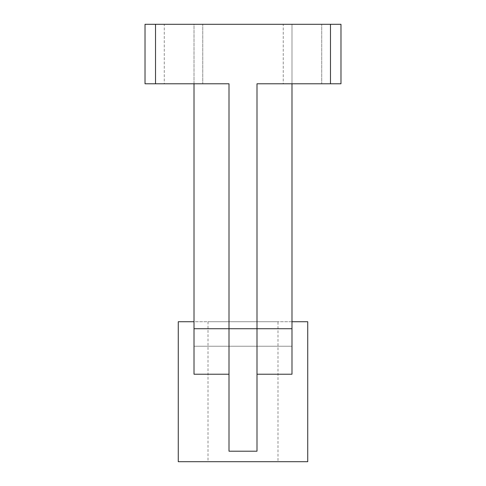 <?xml version="1.0" encoding="UTF-8"?>
<svg xmlns="http://www.w3.org/2000/svg" width="486" height="486" viewBox="0 0 486 486"><rect width="100%" height="100%" fill="white"/><g stroke="black" fill="none" stroke-linecap="round" stroke-linejoin="round"><path stroke-width="0.36" stroke-dasharray="2.43 1.82" d="M277.992 321.732L208.008 321.732L277.992 321.732L277.992 461.7L208.008 461.7L277.992 461.7M291.989 321.732L194.011 321.732M178.265 321.732L307.735 321.732M307.735 461.7L178.265 461.7M229.003 374.22L229.003 83.786L229.003 328.73L229.003 83.786L194.011 83.786L194.011 328.73L194.011 24.3L155.52 24.3L155.52 83.786L229.003 83.786L145.022 83.786L155.52 83.786L145.022 83.786L145.022 24.3L145.022 83.786L145.022 24.3L194.011 24.3L194.011 346.226L291.989 346.226L194.011 346.226L194.011 374.22L229.003 374.22L229.003 451.202L256.997 451.202L256.997 374.22L291.989 374.22L291.989 346.226L291.989 374.22L256.997 374.22L256.997 451.202L229.003 451.202L229.003 374.22L194.011 374.22L194.011 346.226L291.989 346.226L291.989 328.73L291.989 374.22L256.997 374.22L256.997 328.73L256.997 451.202L229.003 451.202L229.003 328.73L229.003 374.22L194.011 374.22L194.011 328.73L194.011 346.226L291.989 346.226L291.989 24.3L291.989 328.73L256.997 328.73L256.997 374.22M256.997 83.786L256.997 328.73L256.997 83.786L256.997 328.73L194.011 328.73L291.989 328.73L291.989 24.3L340.978 24.3L340.978 83.786L256.997 83.786L291.989 83.786L291.989 24.3L340.978 24.3L340.978 83.786L340.978 24.3L330.48 24.3L330.48 83.786L256.997 83.786M164.268 24.3L202.759 24.3L164.268 24.3L202.759 24.3L202.759 83.786L202.759 24.3L164.268 24.3L164.268 83.786L202.759 83.786L164.268 83.786L202.759 83.786L164.268 83.786L164.268 24.3M283.241 24.3L321.732 24.3L283.241 24.3L321.732 24.3L321.732 83.786L321.732 24.3L283.241 24.3L283.241 83.786L321.732 83.786L283.241 83.786L321.732 83.786L283.241 83.786L283.241 24.3M194.011 24.3L291.989 24.3L194.011 24.3M291.989 83.786L330.48 83.786L330.48 24.3L155.52 24.3L155.52 83.786L194.011 83.786M330.48 24.3L330.48 83.786M155.52 24.3L155.52 83.786M194.011 328.73L291.989 328.73M208.008 321.732L208.008 461.7"/><path stroke-width="0.73" d="M194.011 321.732L178.265 321.732L178.265 461.7L307.735 461.7L307.735 321.732L291.989 321.732M256.997 374.22L291.989 374.22L291.989 328.73L256.997 328.73L256.997 451.202L229.003 451.202L229.003 83.786L145.022 83.786L145.022 24.3L155.52 24.3L155.52 83.786M229.003 374.22L194.011 374.22L194.011 328.73L256.997 328.73L256.997 83.786L340.978 83.786L340.978 24.3L155.52 24.3M291.989 328.73L291.989 83.786M194.011 328.73L194.011 83.786M330.48 24.3L330.48 83.786"/></g></svg>
